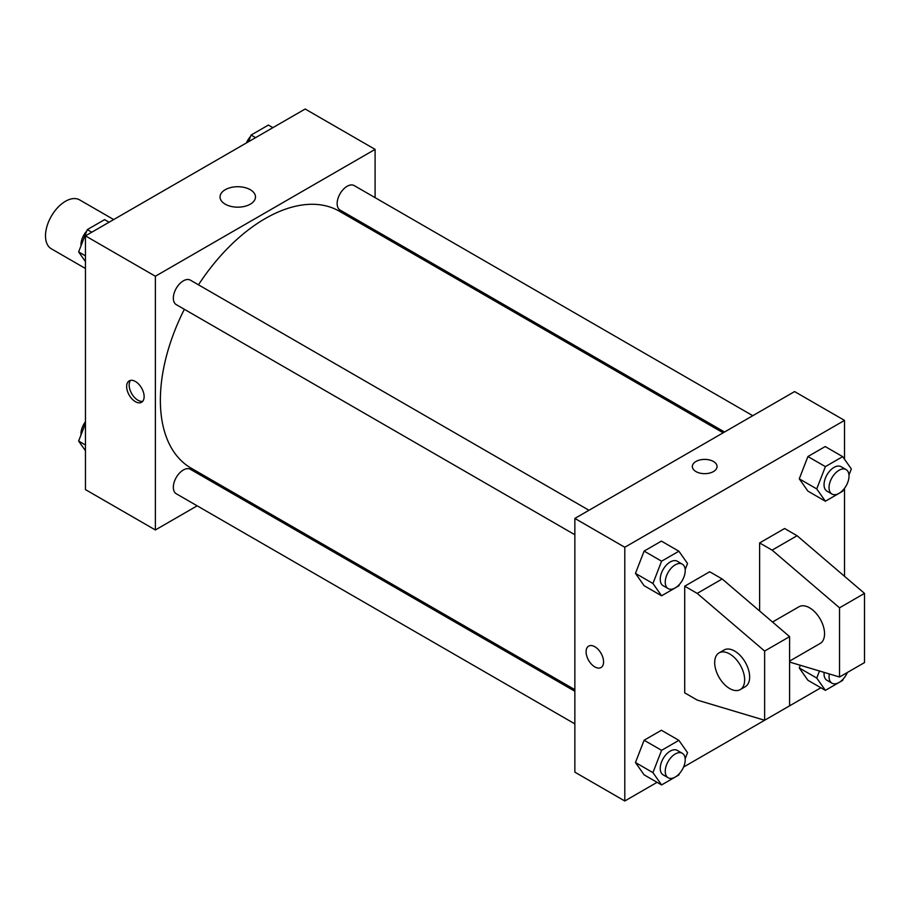 <?xml version="1.0" encoding="UTF-8"?>
<svg xmlns="http://www.w3.org/2000/svg" width="910" height="910" viewBox="0 0 910 910"><rect width="100%" height="100%" fill="white"/><g stroke="black" fill="none" stroke-linecap="round" stroke-linejoin="round"><path stroke-width="1.36" d="M113.704 219.56L79.602 199.881A28.244 16.312 120 0 0 57.831 207.446A28.244 16.312 120 0 0 45.5 235.872A28.244 16.312 120 0 0 51.347 248.805L85.449 268.495M197.174 505.823L155.371 529.961L85.449 489.603L85.449 235.872L305.18 109.018L375.102 149.376L375.102 197.652M226.783 488.727L225.418 489.523M184.355 309.286A148.307 85.631 120 0 0 160.365 400.218A148.307 85.631 120 0 0 191.077 468.115L574.858 689.689M723.166 432.807L339.385 211.234A148.307 85.631 120 0 0 198.471 284.819M375.102 230.275L375.102 231.845M155.371 529.961L155.371 276.242L375.102 149.376M752.775 415.699L354.195 185.583A14.128 8.156 120 0 0 343.309 189.371A14.128 8.156 120 0 0 337.144 203.578A14.128 8.156 120 0 0 340.067 210.051L724.531 432.011M574.858 691.259L190.395 469.298A14.128 8.156 120 0 0 179.509 473.075A14.128 8.156 120 0 0 173.344 487.294A14.128 8.156 120 0 0 176.267 493.755L574.858 723.882M574.858 534.739L176.267 304.623A14.128 8.156 -60 0 1 176.267 288.311A14.128 8.156 -60 0 1 190.395 280.155L588.975 510.271M155.371 276.242L85.449 235.872M225.236 204.181A17.711 10.226 180 0 1 220.049 196.947A17.711 10.226 180 0 1 237.76 186.721A17.711 10.226 180 0 1 255.482 196.947A17.711 10.226 180 0 1 244.54 206.399A17.711 10.226 180 0 1 225.236 204.181M144.133 396.612A12.365 7.132 60 0 1 141.573 402.277A12.365 7.132 60 0 1 129.209 395.133A12.365 7.132 60 0 1 129.209 380.869A12.365 7.132 60 0 1 138.73 384.179A12.365 7.132 60 0 1 144.133 396.612M142.699 401.321A12.365 7.132 60 0 1 131.722 393.689A12.365 7.132 60 0 1 130.596 380.369M657.088 782.338L624.795 800.982L574.858 772.158L574.858 518.427L794.589 391.573L844.526 420.397L844.526 459.254M820.888 687.767L683.569 767.05M844.526 488.272L844.526 576.303M713.44 471.573A12.365 7.132 180 0 1 699.961 473.12A12.365 7.132 180 0 1 692.339 466.534A12.365 7.132 180 0 1 704.693 459.391A12.365 7.132 180 0 1 717.057 466.534A12.365 7.132 180 0 1 713.44 471.573M624.795 800.982L624.795 547.263L574.858 518.427M624.795 547.263L844.526 420.397M717.057 466.534A12.365 7.132 0 0 0 704.693 459.402A12.365 7.132 0 0 0 692.339 466.534M588.656 646.123A12.365 7.132 -120 0 0 586.757 656.019A12.365 7.132 -120 0 0 594.833 666.916A12.365 7.132 60 0 1 586.757 656.019A12.365 7.132 60 0 1 588.645 646.123A12.365 7.132 60 0 1 601.01 653.255A12.365 7.132 60 0 1 601.01 667.53A12.365 7.132 60 0 1 594.833 666.916A12.365 7.132 -120 0 0 601.01 667.53M799.264 667.963L800.311 665.267L799.264 667.963L807.909 680.27L799.264 667.963L816.736 678.052L819.478 671M799.264 478.831L807.909 456.536L825.211 446.548L807.909 456.536L799.264 478.831L807.909 491.127L799.264 478.831L816.736 488.92L825.393 466.625L842.683 456.638L851.339 468.946L848.973 475.02M635.464 573.391L644.109 551.096L661.411 541.109L644.109 551.096L635.464 573.391L644.109 585.699L635.464 573.391L652.936 583.481L661.593 561.197L678.883 551.21L687.539 563.506L685.173 569.592M635.464 762.534L644.109 740.239L661.411 730.252L644.109 740.239L635.464 762.534L644.109 774.842L635.464 762.534L652.936 772.624L661.593 750.329L678.883 740.342L687.539 752.65L685.173 758.735M759.622 611.008L759.622 542.94L784.602 528.517L797.08 535.728L864.5 593.388L864.5 662.594L839.532 677.006L839.532 607.812L772.112 550.14L759.622 542.94M684.718 692.863L684.718 586.188L697.208 593.388L764.628 651.059L764.628 720.254L697.208 700.074L684.718 692.863M764.628 720.254L789.596 705.841L789.596 636.636L722.176 578.976L709.686 571.764L684.718 586.188M789.596 661.104L820.16 643.461A21.192 12.228 -120 0 0 820.16 618.993A21.192 12.228 -120 0 0 798.969 606.765L772.51 622.03M789.596 662.059L839.532 677.006M719.071 652.891L724.064 650.013A21.192 12.228 60 0 1 745.256 662.241A21.192 12.228 60 0 1 745.256 686.709L740.262 689.587A21.192 12.228 60 0 1 729.661 688.54A21.192 12.228 60 0 1 715.829 669.874A21.192 12.228 60 0 1 719.071 652.891A21.192 12.228 60 0 1 740.262 665.119A21.192 12.228 60 0 1 740.262 689.587M864.5 593.388L839.532 607.812M789.596 636.636L764.628 651.059M797.08 535.728L772.112 550.14M722.176 578.976L697.208 593.388M85.449 261.614L78.635 251.922L87.292 229.627L104.593 219.64L109.086 222.233M85.449 255.846L78.635 251.922M91.785 232.221L87.292 229.627M86.757 230.992A14.128 8.156 120 0 0 80.956 244.813A14.128 8.156 120 0 0 81.001 245.837M248.498 141.744L251.092 135.055L268.393 125.068L272.886 127.662M255.585 137.649L251.092 135.055M250.557 136.42A14.128 8.156 120 0 0 246.405 142.95M85.449 450.746L78.635 441.054L85.449 423.503M85.449 444.99L78.635 441.054M85.449 421.728A14.128 8.156 120 0 0 80.956 433.956A14.128 8.156 120 0 0 81.001 434.98M679.417 584.436L678.883 585.801L661.593 595.788L652.936 583.481M682.295 564.154L677.302 561.265A14.128 8.156 120 0 0 666.416 565.053A14.128 8.156 120 0 0 660.25 579.26A14.128 8.156 120 0 0 663.174 585.733L668.167 588.611A14.128 8.156 120 0 0 682.295 580.455A14.128 8.156 120 0 0 682.295 564.154A14.128 8.156 120 0 0 671.409 567.931A14.128 8.156 120 0 0 665.244 582.15A14.128 8.156 120 0 0 668.167 588.611M661.593 595.788L644.109 585.699M661.593 561.197L644.109 551.096M678.883 551.21L661.411 541.109M843.217 489.864L842.683 491.229L825.393 501.228L816.736 488.92M846.095 469.583L841.102 466.693A14.128 8.156 120 0 0 830.216 470.481A14.128 8.156 120 0 0 824.051 484.7A14.128 8.156 120 0 0 826.974 491.161L831.967 494.05A14.128 8.156 120 0 0 846.095 485.894A14.128 8.156 120 0 0 846.095 469.583A14.128 8.156 120 0 0 835.209 473.359A14.128 8.156 120 0 0 829.044 487.578A14.128 8.156 120 0 0 831.967 494.05M825.393 501.228L807.909 491.127M825.393 466.625L807.909 456.536M842.683 456.638L825.211 446.548M679.417 773.58L678.883 774.945L661.593 784.932L652.936 772.624M682.295 753.287L677.302 750.409A14.128 8.156 120 0 0 666.416 754.185A14.128 8.156 120 0 0 660.25 768.404A14.128 8.156 120 0 0 663.174 774.876L668.167 777.754A14.128 8.156 120 0 0 682.295 769.598A14.128 8.156 120 0 0 682.295 753.287A14.128 8.156 120 0 0 671.409 757.074A14.128 8.156 120 0 0 665.244 771.293A14.128 8.156 120 0 0 668.167 777.754M661.593 784.932L644.109 774.842M661.593 750.329L644.109 740.239M678.883 740.342L661.411 730.252M843.217 679.008L842.683 680.373L825.393 690.36L816.736 678.052M824.119 672.399A14.128 8.156 120 0 0 824.051 673.832A14.128 8.156 120 0 0 826.974 680.305L831.967 683.183A14.128 8.156 120 0 0 847.369 672.479M825.393 690.36L807.909 680.27M829.306 673.946A14.128 8.156 120 0 0 829.044 676.721A14.128 8.156 120 0 0 831.967 683.183"/></g></svg>
